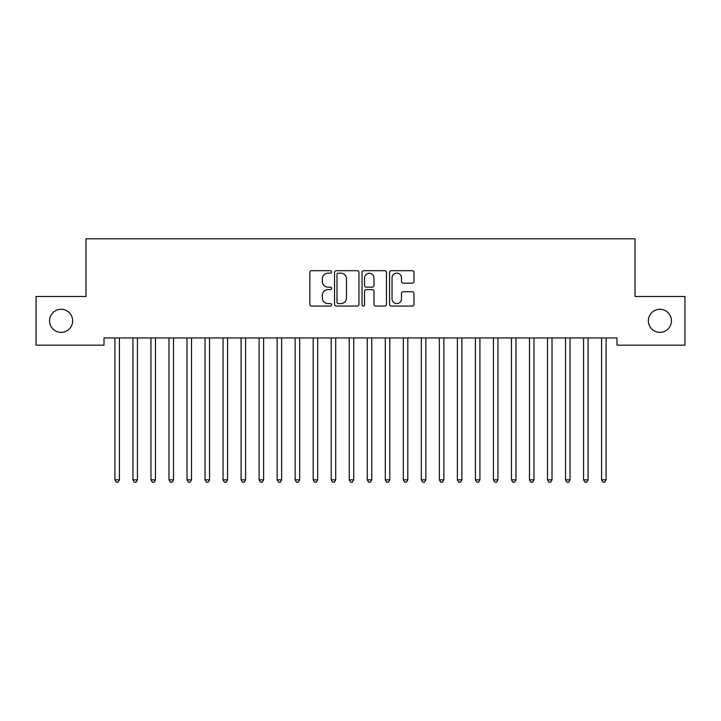 <?xml version="1.0" encoding="UTF-8"?>
<svg xmlns="http://www.w3.org/2000/svg" width="721" height="721" viewBox="0 0 721 721"><rect width="100%" height="100%" fill="white"/><g stroke="black" fill="none" stroke-linecap="round" stroke-linejoin="round"><path stroke-width="1.08" d="M331.66 271.925A1.235 1.235 0 0 0 330.425 270.69L311.625 270.69A1.766 1.766 0 0 0 309.859 272.457L309.859 304.307A1.766 1.766 0 0 0 311.625 306.074L330.425 306.074A1.235 1.235 0 0 0 331.66 304.839A1.235 1.235 0 0 0 330.425 303.595L327.992 303.595A5.66 5.66 0 0 1 322.332 297.935L322.332 295.286A5.66 5.66 0 0 1 327.992 289.617L330.425 289.617A1.235 1.235 0 0 0 331.66 288.382A1.235 1.235 0 0 0 330.425 287.147L327.992 287.147A5.66 5.66 0 0 1 322.332 281.478L322.332 278.829A5.66 5.66 0 0 1 327.992 273.169L330.425 273.169A1.235 1.235 0 0 0 331.66 271.925M648.359 320.827A11.536 11.536 0 0 0 659.895 332.363A11.536 11.536 0 0 0 671.431 320.827A11.536 11.536 0 0 0 659.895 309.291A11.536 11.536 0 0 0 648.359 320.827M49.569 320.827A11.536 11.536 0 0 0 61.105 332.363A11.536 11.536 0 0 0 72.641 320.827A11.536 11.536 0 0 0 61.105 309.291A11.536 11.536 0 0 0 49.569 320.827M412.205 283.164A1.766 1.766 0 0 0 413.98 281.397L413.98 272.457A1.766 1.766 0 0 0 412.205 270.69L391.332 270.69A1.766 1.766 0 0 0 389.556 272.457L389.556 304.307A1.766 1.766 0 0 0 391.332 306.074L412.205 306.074A1.766 1.766 0 0 0 413.98 304.307L413.98 293.51A1.766 1.766 0 0 0 412.205 291.744L403.273 291.744A1.766 1.766 0 0 0 401.507 293.51L401.507 298.864A4.732 4.732 0 0 1 396.766 303.595A4.732 4.732 0 0 1 392.035 298.864L392.035 277.9A4.732 4.732 0 0 1 396.766 273.169A4.732 4.732 0 0 1 401.507 277.9L401.507 281.397A1.766 1.766 0 0 0 403.273 283.164L412.205 283.164M616.996 337.951L104.004 337.951L104.004 345.161L36.05 345.161L36.05 296.493L85.979 296.493L85.979 238.813L635.021 238.813L635.021 296.493L684.95 296.493L684.95 345.161L616.996 345.161L616.996 337.951M358.95 272.457A1.766 1.766 0 0 0 357.183 270.69L336.301 270.69A1.766 1.766 0 0 0 334.535 272.457L334.535 304.307A1.766 1.766 0 0 0 336.301 306.074L357.183 306.074A1.766 1.766 0 0 0 358.95 304.307L358.95 272.457M363.817 270.69L384.699 270.69A1.766 1.766 0 0 1 386.465 272.457L386.465 304.307A1.766 1.766 0 0 1 384.699 306.074L375.758 306.074A1.766 1.766 0 0 1 373.992 304.307L373.992 291.392A1.766 1.766 0 0 0 372.225 289.617L366.295 289.617A1.766 1.766 0 0 0 364.529 291.392L364.529 304.839A1.235 1.235 0 0 1 363.285 306.074A1.235 1.235 0 0 1 362.05 304.839L362.05 272.457A1.766 1.766 0 0 1 363.817 270.69M338.248 273.169A1.235 1.235 0 0 0 337.013 274.404L337.013 302.36A1.235 1.235 0 0 0 338.248 303.595L340.817 303.595A5.66 5.66 0 0 0 346.477 297.935L346.477 278.829A5.66 5.66 0 0 0 340.817 273.169L338.248 273.169M373.992 277.991A4.732 4.732 0 0 0 369.26 273.259A4.732 4.732 0 0 0 364.529 277.991L364.529 285.372A1.766 1.766 0 0 0 366.295 287.147L372.225 287.147A1.766 1.766 0 0 0 373.992 285.372L373.992 277.991M114.675 337.951L114.783 338.212A1.802 1.802 0 0 1 114.909 338.888L114.909 479.844L119.416 479.844L119.416 338.888A1.802 1.802 0 0 1 119.542 338.212L119.65 337.951M119.416 479.844L118.064 482.187L116.261 482.187L114.909 479.844M132.7 337.951L132.808 338.212A1.802 1.802 0 0 1 132.934 338.888L132.934 479.844L137.441 479.844L137.441 338.888A1.802 1.802 0 0 1 137.567 338.212L137.675 337.951M137.441 479.844L136.089 482.187L134.286 482.187L132.934 479.844M150.725 337.951L150.833 338.212A1.802 1.802 0 0 1 150.959 338.888L150.959 479.844L155.466 479.844L155.466 338.888A1.802 1.802 0 0 1 155.592 338.212L155.7 337.951M155.466 479.844L154.114 482.187L152.311 482.187L150.959 479.844M168.75 337.951L168.858 338.212A1.802 1.802 0 0 1 168.984 338.888L168.984 479.844L173.491 479.844L173.491 338.888A1.802 1.802 0 0 1 173.617 338.212L173.725 337.951M173.491 479.844L172.139 482.187L170.336 482.187L168.984 479.844M186.775 337.951L186.883 338.212A1.802 1.802 0 0 1 187.009 338.888L187.009 479.844L191.516 479.844L191.516 338.888A1.802 1.802 0 0 1 191.642 338.212L191.75 337.951M191.516 479.844L190.164 482.187L188.361 482.187L187.009 479.844M204.8 337.951L204.908 338.212A1.802 1.802 0 0 1 205.034 338.888L205.034 479.844L209.541 479.844L209.541 338.888A1.802 1.802 0 0 1 209.667 338.212L209.775 337.951M209.541 479.844L208.189 482.187L206.386 482.187L205.034 479.844M222.825 337.951L222.933 338.212A1.802 1.802 0 0 1 223.059 338.888L223.059 479.844L227.566 479.844L227.566 338.888A1.802 1.802 0 0 1 227.692 338.212L227.8 337.951M227.566 479.844L226.214 482.187L224.411 482.187L223.059 479.844M240.85 337.951L240.958 338.212A1.802 1.802 0 0 1 241.084 338.888L241.084 479.844L245.591 479.844L245.591 338.888A1.802 1.802 0 0 1 245.717 338.212L245.825 337.951M245.591 479.844L244.239 482.187L242.436 482.187L241.084 479.844M258.875 337.951L258.983 338.212A1.802 1.802 0 0 1 259.109 338.888L259.109 479.844L263.616 479.844L263.616 338.888A1.802 1.802 0 0 1 263.742 338.212L263.85 337.951M263.616 479.844L262.264 482.187L260.461 482.187L259.109 479.844M276.9 337.951L277.008 338.212A1.802 1.802 0 0 1 277.134 338.888L277.134 479.844L281.641 479.844L281.641 338.888A1.802 1.802 0 0 1 281.767 338.212L281.875 337.951M281.641 479.844L280.289 482.187L278.486 482.187L277.134 479.844M294.925 337.951L295.033 338.212A1.802 1.802 0 0 1 295.159 338.888L295.159 479.844L299.666 479.844L299.666 338.888A1.802 1.802 0 0 1 299.792 338.212L299.9 337.951M299.666 479.844L298.314 482.187L296.511 482.187L295.159 479.844M312.95 337.951L313.058 338.212A1.802 1.802 0 0 1 313.184 338.888L313.184 479.844L317.691 479.844L317.691 338.888A1.802 1.802 0 0 1 317.817 338.212L317.925 337.951M317.691 479.844L316.339 482.187L314.536 482.187L313.184 479.844M330.975 337.951L331.083 338.212A1.802 1.802 0 0 1 331.209 338.888L331.209 479.844L335.716 479.844L335.716 338.888A1.802 1.802 0 0 1 335.842 338.212L335.95 337.951M335.716 479.844L334.364 482.187L332.561 482.187L331.209 479.844M349 337.951L349.108 338.212A1.802 1.802 0 0 1 349.234 338.888L349.234 479.844L353.741 479.844L353.741 338.888A1.802 1.802 0 0 1 353.867 338.212L353.975 337.951M353.741 479.844L352.389 482.187L350.586 482.187L349.234 479.844M367.025 337.951L367.133 338.212A1.802 1.802 0 0 1 367.259 338.888L367.259 479.844L371.766 479.844L371.766 338.888A1.802 1.802 0 0 1 371.892 338.212L372 337.951M371.766 479.844L370.414 482.187L368.611 482.187L367.259 479.844M385.05 337.951L385.158 338.212A1.802 1.802 0 0 1 385.284 338.888L385.284 479.844L389.791 479.844L389.791 338.888A1.802 1.802 0 0 1 389.917 338.212L390.025 337.951M389.791 479.844L388.439 482.187L386.636 482.187L385.284 479.844M403.075 337.951L403.183 338.212A1.802 1.802 0 0 1 403.309 338.888L403.309 479.844L407.816 479.844L407.816 338.888A1.802 1.802 0 0 1 407.942 338.212L408.05 337.951M407.816 479.844L406.464 482.187L404.661 482.187L403.309 479.844M421.1 337.951L421.208 338.212A1.802 1.802 0 0 1 421.334 338.888L421.334 479.844L425.841 479.844L425.841 338.888A1.802 1.802 0 0 1 425.967 338.212L426.075 337.951M425.841 479.844L424.489 482.187L422.686 482.187L421.334 479.844M439.125 337.951L439.233 338.212A1.802 1.802 0 0 1 439.359 338.888L439.359 479.844L443.866 479.844L443.866 338.888A1.802 1.802 0 0 1 443.992 338.212L444.1 337.951M443.866 479.844L442.514 482.187L440.711 482.187L439.359 479.844M457.15 337.951L457.258 338.212A1.802 1.802 0 0 1 457.384 338.888L457.384 479.844L461.891 479.844L461.891 338.888A1.802 1.802 0 0 1 462.017 338.212L462.125 337.951M461.891 479.844L460.539 482.187L458.736 482.187L457.384 479.844M475.175 337.951L475.283 338.212A1.802 1.802 0 0 1 475.409 338.888L475.409 479.844L479.916 479.844L479.916 338.888A1.802 1.802 0 0 1 480.042 338.212L480.15 337.951M479.916 479.844L478.564 482.187L476.761 482.187L475.409 479.844M493.2 337.951L493.308 338.212A1.802 1.802 0 0 1 493.434 338.888L493.434 479.844L497.941 479.844L497.941 338.888A1.802 1.802 0 0 1 498.067 338.212L498.175 337.951M497.941 479.844L496.589 482.187L494.786 482.187L493.434 479.844M511.225 337.951L511.333 338.212A1.802 1.802 0 0 1 511.459 338.888L511.459 479.844L515.966 479.844L515.966 338.888A1.802 1.802 0 0 1 516.092 338.212L516.2 337.951M515.966 479.844L514.614 482.187L512.811 482.187L511.459 479.844M529.25 337.951L529.358 338.212A1.802 1.802 0 0 1 529.484 338.888L529.484 479.844L533.991 479.844L533.991 338.888A1.802 1.802 0 0 1 534.117 338.212L534.225 337.951M533.991 479.844L532.639 482.187L530.836 482.187L529.484 479.844M547.275 337.951L547.383 338.212A1.802 1.802 0 0 1 547.509 338.888L547.509 479.844L552.016 479.844L552.016 338.888A1.802 1.802 0 0 1 552.142 338.212L552.25 337.951M552.016 479.844L550.664 482.187L548.861 482.187L547.509 479.844M565.3 337.951L565.408 338.212A1.802 1.802 0 0 1 565.534 338.888L565.534 479.844L570.041 479.844L570.041 338.888A1.802 1.802 0 0 1 570.167 338.212L570.275 337.951M570.041 479.844L568.689 482.187L566.886 482.187L565.534 479.844M583.325 337.951L583.433 338.212A1.802 1.802 0 0 1 583.559 338.888L583.559 479.844L588.066 479.844L588.066 338.888A1.802 1.802 0 0 1 588.192 338.212L588.3 337.951M588.066 479.844L586.714 482.187L584.911 482.187L583.559 479.844M601.35 337.951L601.458 338.212A1.802 1.802 0 0 1 601.584 338.888L601.584 479.844L606.091 479.844L606.091 338.888A1.802 1.802 0 0 1 606.217 338.212L606.325 337.951M606.091 479.844L604.739 482.187L602.936 482.187L601.584 479.844"/></g></svg>
